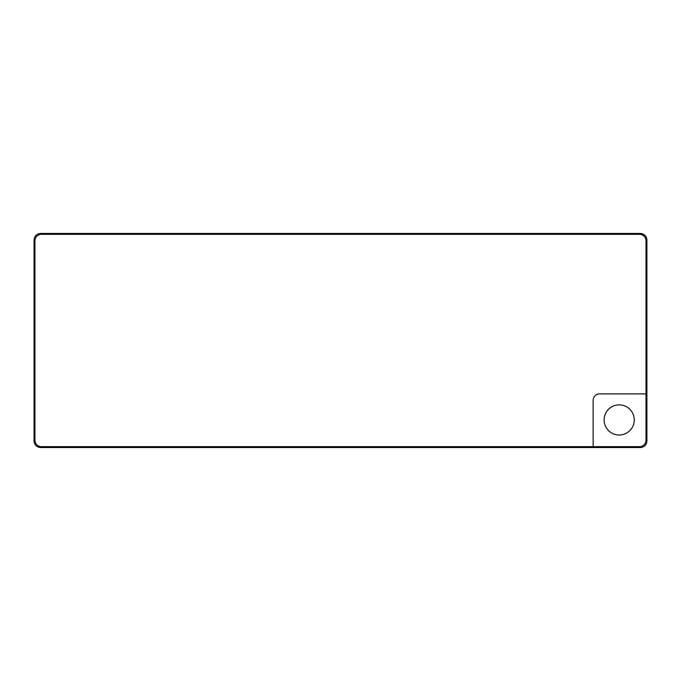 <?xml version="1.0" encoding="UTF-8"?>
<svg xmlns="http://www.w3.org/2000/svg" width="681" height="681" viewBox="0 0 681 681"><rect width="100%" height="100%" fill="white"/><g stroke="black" fill="none" stroke-linecap="round" stroke-linejoin="round"><path stroke-width="1.02" d="M634.258 419.939A15.076 15.076 0 0 0 619.182 404.863A15.076 15.076 0 0 0 604.115 419.939A15.076 15.076 0 0 0 619.182 435.006A15.076 15.076 0 0 0 634.258 419.939M40.511 233.447L41.413 234.349A6.461 6.461 0 0 0 34.952 240.81L34.05 239.908C34.459 236.009 36.612 233.855 40.511 233.447L640.446 233.447C644.345 233.855 646.499 236.009 646.907 239.908L646.907 441.092C646.499 444.991 644.345 447.145 640.446 447.553L639.544 446.651L41.413 446.651L40.511 447.553L640.446 447.553M40.511 447.553C36.612 447.145 34.459 444.991 34.05 441.092L34.952 440.19A6.461 6.461 0 0 0 41.413 446.651M34.05 239.908L34.05 441.092M639.544 446.651A6.461 6.461 0 0 0 646.005 440.19L646.005 240.81A6.461 6.461 0 0 0 639.544 234.349L640.446 233.447M34.952 240.81L34.952 440.19M41.413 234.349L639.544 234.349M646.005 393.899L599.603 393.899A6.461 6.461 0 0 0 593.142 400.36L593.142 446.651M646.907 239.908L646.005 240.81M646.005 440.19L646.907 441.092"/></g></svg>
